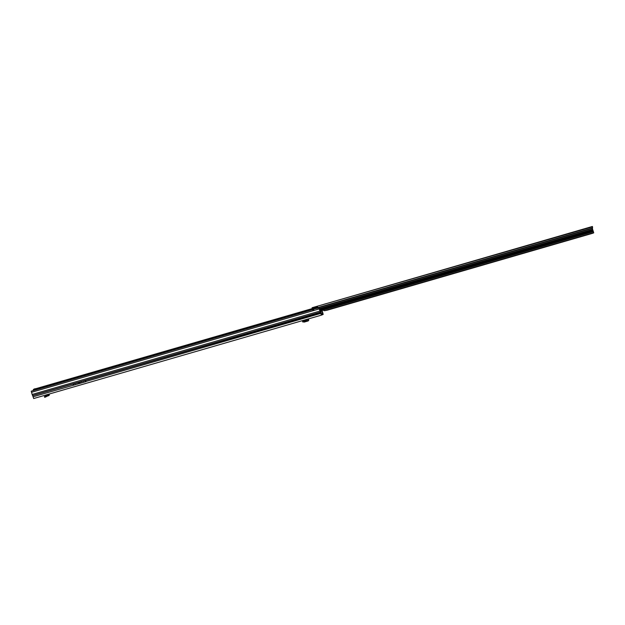 <?xml version="1.0" encoding="UTF-8"?>
<svg xmlns="http://www.w3.org/2000/svg" width="625" height="625" viewBox="0 0 625 625"><rect width="100%" height="100%" fill="white"/><g stroke="black" fill="none" stroke-linecap="round" stroke-linejoin="round"><path stroke-width="0.94" d="M320.516 312.594L32.672 395.633L320.516 312.594L321.398 315.141L323.172 314.398L322.125 310.289M320.383 312.25L318.938 307.711L321.172 314.375L322.953 313.633L322.727 312.578L320.734 313.156M32.797 395.977L33.688 398.531L321.398 315.141L33.688 398.531M320.75 313.414L85.953 381.461L85.711 380.641L85.992 381.617L82 382.781L79.43 383.516L79.141 382.547M36.086 388.617L34.461 388.898L34.836 389.5L36.281 389.367L36.086 388.617L312.32 308.562M36.281 389.367L312.922 309.164A1.594 1.133 159.2 0 1 312.344 308.625A1.594 1.133 159.2 0 1 312.336 308.586L312.102 307.742L314.93 307.25A1.328 0.945 -20.8 0 0 317.477 306.516L314.984 306.906L315.203 307.656L317.406 307.031M315.25 307.711L317.367 307.102M322.07 310.305L322.727 312.578M34.836 389.5L33.383 390.422L33.234 389.789L34.461 388.898M32.672 395.633L32.133 394.461L319.844 311.078M319.219 308.922L313.109 310.695L312.852 309.555L31.25 391.172L32.133 394.461M318.938 307.711L317.109 307.656L31.25 391.172M312.891 309.203L318.977 307.93M33.953 389.812L33.734 389.219M84.359 380.703L80.844 381.727M77.789 382.609L74.281 383.625M79.977 383.359L79.688 382.352M85.438 380.391L79.766 382.039M79.133 382.516L79.43 383.516L33.039 396.797M78.867 382.297L73.195 383.938M308.375 318.914L308.797 320.242L302.781 321.992L302.305 320.68M302.781 321.992L308.789 320.25L308.32 318.938M303.336 321.828L304.148 322.102L308.234 320.922L308.539 320.32M308.805 320.203L308.531 319.414M306.344 319.508L306.383 320.117L303.836 320.852L303.672 320.281M306.383 320.117L306.219 319.547M48.039 394.367A1.062 1.062 -112.8 0 0 48.078 394.594L47.555 395.148L48.055 395.867A1.062 1.062 -112.8 0 0 48.883 394.523L48.898 394.117M48.102 394.945L46.484 395.336M48.281 395.797L48.719 395.617A1.062 1.062 -112.8 0 0 49.32 394.344L49.289 394.008M47.781 395.914L44.797 397.352L46.789 396.086M44.797 397.352L44.352 396.688L44.797 397.352L44.352 396.688L47.555 395.148M46.094 395.492L46.898 395.164M326.109 303.648L324.07 304.242L326.109 303.648M580.617 229.898L578.578 230.492L580.617 229.898M312.336 308.586L312.133 308.062A1.594 1.133 -20.8 0 0 312.148 308.102A1.594 1.133 -20.8 0 0 312.719 308.641L312.922 309.164M593.211 231.766L593.742 232.844L592.375 233.367L327.422 310.141L324.477 310.734L322.852 310.109L593.211 231.766L592.531 229.406L319.203 308.609M322.852 310.109A0.531 0.531 -112.4 0 0 322.68 310.125L321.383 310.5A0.531 0.531 -112.4 0 0 321.227 310.578L321.156 310.711M312.102 307.742L592.406 226.469L592.531 229.125L593.531 232.094M592.094 226.938L317.359 306.219L592.062 226.617L592.531 229.406M313.633 308.93L313.852 309.633M592.633 227.234L592.062 226.617M317.359 306.219L317.578 306.984M312.133 308.062L314.93 307.25A1.328 0.945 -20.8 0 0 314.93 307.258L315.125 307.773M314.305 308.688L312.719 308.641M315.32 308.312L313.359 308.883L313.555 309.406M313.484 308.883L313.711 309.516M319.875 310.969L321.227 310.578L321.406 311.75L320.43 312.125M321.227 310.578L321.133 311.422M321.188 310.984L321.406 311.75L321.109 310.938M319.57 309.922L592.914 230.711M319.492 309.664L592.844 230.453M321.062 314.18L322.953 313.633M79.93 383.203L79.695 382.383M73.359 385.109L73.125 384.289M320.242 312.164L32.531 395.547M313.109 310.695L31.508 392.305M85.266 381.828L84.898 380.555M83.781 382.266L83.414 380.992M82 382.781L81.633 381.508M80.602 383.18L80.234 381.906M73.406 385.258L73.117 384.258M78.695 383.734L78.328 382.461M77.219 384.172L76.844 382.891M75.43 384.688L75.062 383.406M74.039 385.086L73.664 383.812M302.359 320.844L303.719 320.453M306.367 319.688L308.375 319.102M302.406 321L303.766 320.609M306.391 319.844L308.414 319.258M48.844 394.367L49.281 394.188M48.883 394.523L49.32 394.344M47.719 395.93L47.492 395.156M319.609 310.062L592.953 230.859M318.734 307.648L592.305 228.375M318.297 307.531L592.336 228.125M592.32 228.047L318.141 307.5M319.453 309.523L592.789 230.312M320.359 311.93L321.25 311.664L321.102 311.141M324.477 310.734L593.578 232.758M46.273 395.398L46.672 395.227M312.344 308.625L312.148 308.102"/></g></svg>
